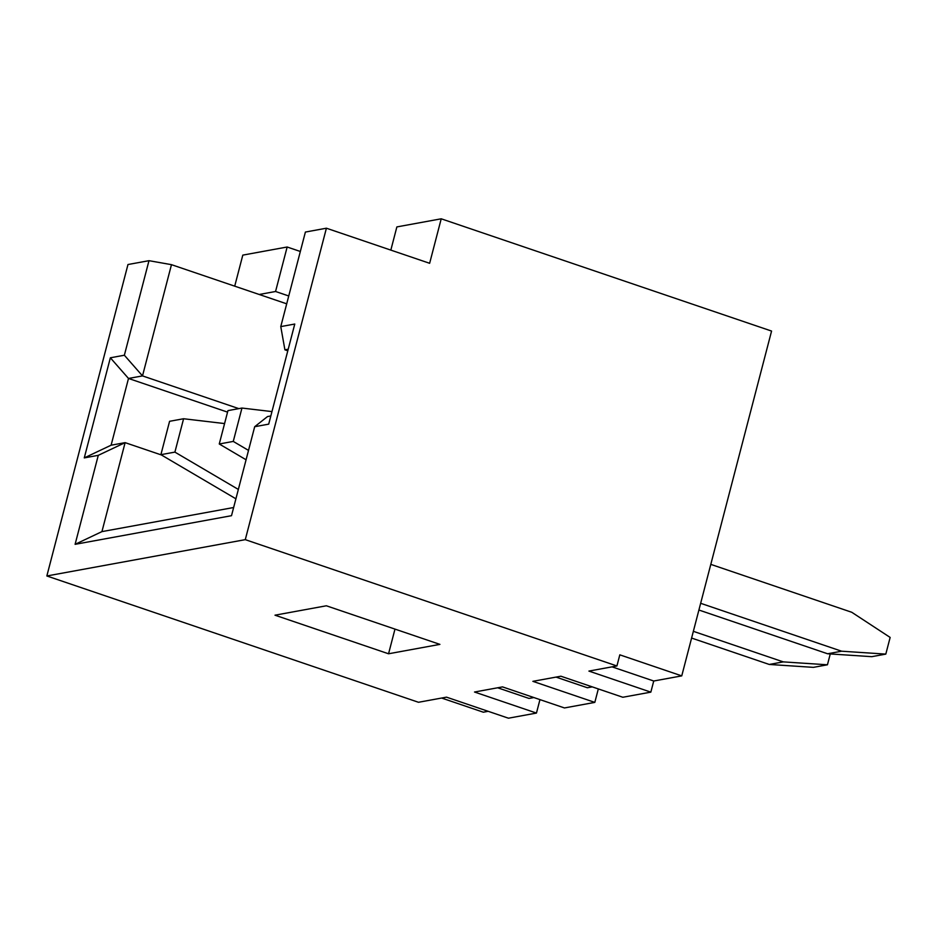 <?xml version="1.0" encoding="UTF-8"?>
<svg xmlns="http://www.w3.org/2000/svg" width="937" height="937" viewBox="0 0 937 937"><rect width="100%" height="100%" fill="white"/><g stroke="black" fill="none" stroke-linecap="round" stroke-linejoin="round"><path stroke-width="1.41" d="M533.891 697.55L529.03 698.44L497.664 687.781L529.03 698.44L533.891 697.55M592.243 686.868L587.394 687.758L556.028 677.1L587.394 687.758L592.243 686.868M653.733 681.012L650.84 692.138L622.824 697.257L650.84 692.138L588.904 671.079L616.921 665.961L245.283 539.653L46.85 575.974L418.488 702.281L446.504 697.151L508.44 718.199L536.456 713.069L508.44 718.199L446.504 697.151L418.488 702.281L46.85 575.974L245.283 539.653L326.404 228.206L305.392 232.06L280.772 326.603L294.768 324.038L268.696 424.145L254.688 426.71L231.509 515.69L75.101 544.327L98.28 455.335L84.271 457.9L110.355 357.793L124.363 355.228L148.983 260.685L127.971 264.527L46.85 575.974L127.971 264.527L148.983 260.685L171.471 264.667L142.506 375.901L128.498 378.454L111.105 445.204L125.113 442.639L101.934 531.619L233.641 507.514L101.934 531.619L75.101 544.327L231.509 515.69L254.688 426.71L268.696 424.145L294.768 324.038L280.772 326.603L305.392 232.06L326.404 228.206L245.283 539.653L616.921 665.961L619.814 654.834L681.749 675.882L653.733 681.012L612.06 666.851L653.733 681.012L681.749 675.882L771.573 331.066L681.749 675.882L619.814 654.834L616.921 665.961L588.904 671.079L650.84 692.138L653.733 681.012M598.321 688.929L594.819 702.387L564.472 707.95L594.819 702.387L532.872 681.34L560.888 676.209L622.824 697.257L560.888 676.209L532.872 681.34L594.819 702.387L598.321 688.929M539.958 699.611L536.456 713.069L474.509 692.021L502.525 686.891L564.472 707.95L502.525 686.891L474.509 692.021L536.456 713.069L539.958 699.611M488.177 711.312L483.328 712.202L441.643 698.042L483.328 712.202L488.177 711.312M439.91 644.375L388.55 653.78L274.998 615.187L326.357 605.782L439.91 644.375L326.357 605.782L274.998 615.187L388.55 653.78L439.91 644.375M242.8 255.122L287.155 247.005L300.332 251.479L287.155 247.005L275.56 291.489L259.221 294.487L171.471 264.667L286.699 303.822L259.221 294.487L275.56 291.489L288.748 295.975L275.56 291.489L287.155 247.005L242.8 255.122L234.718 286.16L242.8 255.122M396.866 226.918L441.222 218.801L771.573 331.066L441.222 218.801L429.638 263.297L326.404 228.206L429.638 263.297L441.222 218.801L396.866 226.918L390.834 250.109L396.866 226.918M161.387 454.96L125.113 442.639L161.387 454.96M227.562 412.128L128.498 378.454L227.562 412.128M238.818 408.626L142.506 375.901L238.818 408.626M287.8 350.813L284.907 349.829L287.8 350.813M288.209 349.22L284.907 349.829L280.772 326.603L284.907 349.829L288.209 349.22M267.513 416.567L270.828 415.958L267.513 416.567L254.688 426.71L267.513 416.567M394.981 629.102L388.55 653.78L394.981 629.102M75.101 544.327L101.934 531.619L125.113 442.639L98.28 455.335L75.101 544.327M98.28 455.335L125.113 442.639L111.105 445.204L84.271 457.9L98.28 455.335M84.271 457.9L111.105 445.204L128.498 378.454L110.355 357.793L84.271 457.9M110.355 357.793L128.498 378.454L142.506 375.901L124.363 355.228L110.355 357.793M124.363 355.228L142.506 375.901L171.471 264.667L148.983 260.685L124.363 355.228M233.266 441.421L241.957 408.052L227.949 410.617L219.258 443.986L233.266 441.421L248.516 450.404L233.266 441.421L219.258 443.986L227.949 410.617L241.957 408.052L233.266 441.421M710.796 564.367L851.756 612.271L710.796 564.367M890.15 637.429L885.805 654.108L871.797 656.673L827.605 653.768L841.613 651.203L700.665 603.299L841.613 651.203L885.805 654.108L890.15 637.429L851.756 612.271L890.15 637.429M698.908 610.022L827.605 653.768L698.908 610.022M246.08 459.774L219.258 443.986L246.08 459.774M271.964 411.589L241.957 408.052L271.964 411.589M827.605 653.768L871.797 656.673L885.805 654.108L841.613 651.203L827.605 653.768M174.903 452.114L183.593 418.745L169.585 421.299L160.895 454.668L174.903 452.114L238.349 489.442L174.903 452.114L160.895 454.668L169.585 421.299L183.593 418.745L174.903 452.114M830.264 653.944L827.441 664.79L813.433 667.355L769.242 664.45L783.25 661.885L693.357 631.327L783.25 661.885L827.441 664.79L830.264 653.944M691.6 638.062L769.242 664.45L691.6 638.062M235.913 498.812L160.895 454.668L235.913 498.812M224.575 423.571L183.593 418.745L224.575 423.571M769.242 664.45L813.433 667.355L827.441 664.79L783.25 661.885L769.242 664.45"/></g></svg>
